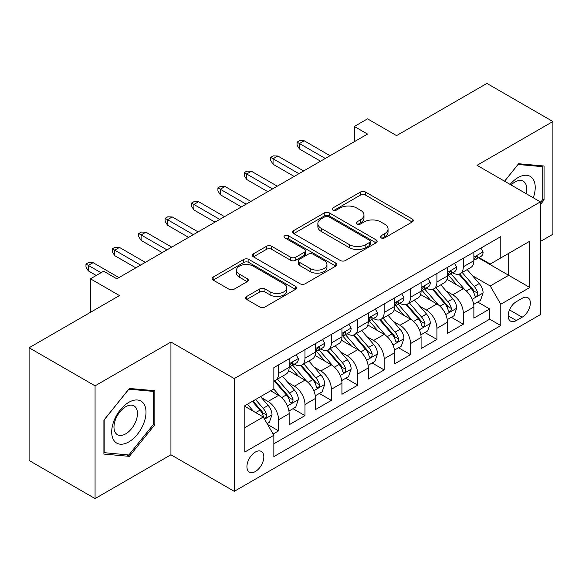 <?xml version="1.0" encoding="UTF-8"?>
<svg xmlns="http://www.w3.org/2000/svg" width="582" height="582" viewBox="0 0 582 582"><rect width="100%" height="100%" fill="white"/><g stroke="black" fill="none" stroke-linecap="round" stroke-linejoin="round"><path stroke-width="0.87" d="M381.057 237.871A2.561 1.477 0 0 0 384.68 237.871L412.202 221.982A3.667 2.117 0 0 0 413.278 220.491A3.667 2.117 0 0 0 412.202 218.992L365.583 192.075A3.667 2.117 0 0 0 360.404 192.075L332.882 207.963A2.561 1.477 0 0 0 332.126 209.011A2.561 1.477 0 0 0 332.882 210.058A2.561 1.477 0 0 0 336.505 210.058L340.07 208A11.72 6.766 0 0 1 356.642 208L360.527 210.248A11.72 6.766 0 0 1 363.961 215.034A11.72 6.766 0 0 1 360.527 219.814L356.97 221.873A2.561 1.477 0 0 0 356.22 222.921A2.561 1.477 0 0 0 356.97 223.968A2.561 1.477 0 0 0 360.593 223.968L364.157 221.909A11.72 6.766 0 0 1 380.73 221.909L384.622 224.15A11.72 6.766 0 0 1 388.048 228.937A11.72 6.766 0 0 1 384.622 233.724L381.057 235.783A2.561 1.477 0 0 0 380.308 236.83A2.561 1.477 0 0 0 381.057 237.871L381.057 235.783M255.374 471.536A11.938 6.897 120 0 0 263.18 461.009A11.938 6.897 120 0 0 261.347 451.443A11.938 6.897 120 0 0 255.374 452.032A11.938 6.897 120 0 0 247.576 462.559A11.938 6.897 120 0 0 249.409 472.126A11.938 6.897 120 0 0 255.374 471.536M246.695 296.456A3.667 2.117 0 0 0 245.619 297.955A3.667 2.117 0 0 0 246.695 299.446L259.776 306.998A3.667 2.117 0 0 0 264.956 306.998L295.518 289.356A3.667 2.117 0 0 0 296.587 287.857A3.667 2.117 0 0 0 295.518 286.366L248.892 259.448A3.667 2.117 0 0 0 243.713 259.448L213.15 277.09A3.667 2.117 0 0 0 212.081 278.589A3.667 2.117 0 0 0 213.15 280.08L228.952 289.203A3.667 2.117 0 0 0 234.131 289.203L247.212 281.652A3.667 2.117 0 0 0 248.281 280.153A3.667 2.117 0 0 0 247.212 278.662L239.377 274.137A9.799 5.66 0 0 1 236.503 270.135A9.799 5.66 0 0 1 242.556 264.912A9.799 5.66 0 0 1 253.235 266.134L283.929 283.856A9.799 5.66 0 0 1 286.795 287.857A9.799 5.66 0 0 1 280.75 293.081A9.799 5.66 0 0 1 270.07 291.858L264.956 288.905A3.667 2.117 0 0 0 259.776 288.905L246.695 296.456L246.695 299.446M540.365 241.486L552.9 234.248L552.9 121.514L486.93 83.422L396.553 135.606L367.526 118.844L354.329 126.461L367.526 134.078L116.837 278.814L103.647 271.19L90.45 278.814L90.45 312.33M95.07 385.837L95.07 498.578L170.933 454.775L170.933 342.034L95.07 385.837L29.1 347.752L119.477 295.569L90.45 278.814M170.933 342.034L234.27 378.598L540.365 201.874L540.365 314.615L234.27 491.339L234.27 378.598M552.9 121.514L477.036 165.31L540.365 201.874M340.325 260.489A3.667 2.117 0 0 0 345.504 260.489L376.074 242.847A3.667 2.117 0 0 0 377.143 241.348A3.667 2.117 0 0 0 376.074 239.857L329.448 212.939A3.667 2.117 0 0 0 324.269 212.939L293.706 230.581A3.667 2.117 0 0 0 292.63 232.08A3.667 2.117 0 0 0 293.706 233.571L340.325 260.489M285.791 238.431A2.561 1.477 0 0 1 288.396 238.787L288.396 235.739L335.792 263.108A3.667 2.117 0 0 1 336.869 264.606A3.667 2.117 0 0 1 335.792 266.098L305.23 283.747A3.667 2.117 0 0 1 300.05 283.747L253.425 256.829L253.425 253.839A3.667 2.117 0 0 0 252.355 255.331A3.667 2.117 0 0 0 253.425 256.829M253.425 253.839L266.505 246.288A3.667 2.117 0 0 1 271.685 246.288L290.593 257.2A3.667 2.117 0 0 0 295.78 257.2L304.451 252.195A3.667 2.117 0 0 0 305.528 250.697A3.667 2.117 0 0 0 304.451 249.198L284.765 237.834A2.561 1.477 0 0 1 284.016 236.787A2.561 1.477 0 0 1 285.602 235.419A2.561 1.477 0 0 1 288.396 235.739M95.07 498.578L29.1 460.486L29.1 347.752M273.125 434.019L278.596 430.855L267.647 424.533M261.42 397.63L268.04 401.456A14.928 8.621 60 0 1 278.596 419.738L289.152 413.642L289.152 424.765L304.983 415.621L292.979 408.688M287.806 382.396L294.434 386.215A14.928 8.621 60 0 1 304.983 404.497L315.539 398.408L315.539 409.532L331.376 400.387L319.365 393.454M314.193 367.162L320.82 370.981A14.928 8.621 60 0 1 331.376 389.263L341.932 383.174L341.932 394.29L357.763 385.153L345.752 378.22M340.579 351.921L347.207 355.748A14.928 8.621 60 0 1 357.763 374.03L368.319 367.933L368.319 379.057L384.149 369.919L372.145 362.986M366.966 336.687L373.593 340.514A14.928 8.621 60 0 1 384.149 358.796L394.705 352.699L394.705 363.823L410.536 354.685L398.532 347.752M393.359 321.453L399.979 325.28A14.928 8.621 60 0 1 410.536 343.562L421.092 337.465L421.092 348.589L436.922 339.444L424.918 332.518M419.746 306.219L426.373 310.046A14.928 8.621 60 0 1 436.922 328.328L447.478 322.232L447.478 333.355L463.316 324.21L463.316 313.094A14.928 8.621 -120 0 0 452.76 294.812L446.132 290.985M451.305 317.277L463.316 324.21M289.152 413.642A14.928 8.621 -120 0 0 278.596 395.36L270.681 390.791M315.539 398.408A14.928 8.621 -120 0 0 304.983 380.126L288.665 370.705M341.932 383.174A14.928 8.621 -120 0 0 331.376 364.892L315.051 355.471M368.319 367.933A14.928 8.621 -120 0 0 357.763 349.651L341.445 340.23M394.705 352.699A14.928 8.621 -120 0 0 384.149 334.417L367.831 324.996M421.092 337.465A14.928 8.621 -120 0 0 410.536 319.183L394.218 309.762M447.478 322.232A14.928 8.621 -120 0 0 436.922 303.95L420.604 294.528M522.156 298.311L516.35 301.665A11.567 6.678 120 0 0 508.792 311.857A11.567 6.678 120 0 0 510.567 321.126A11.567 6.678 120 0 0 516.35 320.558L522.156 317.205A11.567 6.678 120 0 0 529.715 307.012A11.567 6.678 120 0 0 527.939 297.737A11.567 6.678 120 0 0 522.156 298.311M244.818 427.661L263.29 416.996L273.846 435.278L273.846 456.601L500.782 325.585L500.782 304.255L490.226 285.973L472.519 275.752M273.846 435.278L244.818 452.032L244.818 405.719L273.846 388.958L273.846 367.628L500.782 236.612L500.782 257.942L529.809 241.181L529.809 287.493L500.782 304.255M294.296 364.201L294.434 364.281A14.928 8.621 60 0 0 301.891 365.016L312.447 358.927A14.928 8.621 -120 0 0 315.539 352.088L315.539 343.562M320.682 348.967L320.82 349.047A14.928 8.621 60 0 0 328.284 349.782L338.84 343.693A14.928 8.621 -120 0 0 341.932 336.854L341.932 328.328M347.068 333.733L347.207 333.813A14.928 8.621 60 0 0 354.671 334.548L365.227 328.452A14.928 8.621 -120 0 0 368.319 321.62L368.319 313.087M373.455 318.492L373.593 318.572A14.928 8.621 60 0 0 381.057 319.314L391.613 313.218A14.928 8.621 -120 0 0 394.705 306.387L394.705 297.853M399.841 303.258L399.979 303.338A14.928 8.621 60 0 0 407.444 304.08L418 297.984A14.928 8.621 -120 0 0 421.092 291.153L421.092 282.619M426.235 288.025L426.373 288.105A14.928 8.621 60 0 0 433.83 288.847L444.386 282.75A14.928 8.621 -120 0 0 447.478 275.919L447.478 267.385M273.846 443.804L489.702 319.183L489.702 308.977L473.872 318.121L473.872 306.998A14.928 8.621 -120 0 0 463.316 288.716L446.991 279.295M452.621 272.791L452.76 272.871A14.928 8.621 -120 0 0 460.224 273.613A14.928 8.621 -120 0 0 463.316 266.774L463.316 258.241M460.224 273.613L470.78 267.516A14.928 8.621 -120 0 0 473.872 260.685L473.872 252.152M278.596 364.892L278.596 373.418A14.928 8.621 60 0 1 275.504 380.257A14.928 8.621 60 0 1 273.846 380.861M275.504 380.257L286.06 374.161A14.928 8.621 -120 0 0 289.152 367.329L289.152 358.796M304.983 349.651L304.983 358.185A14.928 8.621 60 0 1 301.891 365.016M331.376 334.417L331.376 342.951A14.928 8.621 60 0 1 328.284 349.782M357.763 319.183L357.763 327.717A14.928 8.621 60 0 1 354.671 334.548M384.149 303.95L384.149 312.483A14.928 8.621 60 0 1 381.057 319.314M410.536 288.716L410.536 297.249A14.928 8.621 60 0 1 407.444 304.08M436.922 273.482L436.922 282.008A14.928 8.621 60 0 1 433.83 288.847M436.922 328.328L436.922 339.444M410.536 343.562L410.536 354.685M384.149 358.796L384.149 369.919M357.763 374.03L357.763 385.153M331.376 389.263L331.376 400.387M304.983 404.497L304.983 415.621M278.596 419.738L278.596 430.855M263.29 416.996L244.818 406.331M490.226 285.973L508.697 275.308L508.697 253.366L529.809 241.181M478.477 257.862L529.809 287.493M479.008 257.557L490.226 264.032L500.782 257.942M170.933 454.775L234.27 491.339M354.329 126.461L354.329 141.695M477.691 302.043L489.702 308.977M489.702 319.183L500.782 325.585M540.365 204.558L544.061 199.961L544.061 166.008L518.598 163.731L504.558 181.198M103.909 454.076L129.371 456.353L154.841 424.678L154.841 390.726L129.371 388.449L103.909 420.124L103.909 454.076M542.744 199.197L544.061 199.961M153.517 423.914L154.841 424.678M126.687 454.804L129.371 456.353M382.083 238.234L384.622 236.772A11.72 6.766 0 0 0 388.048 231.985L388.048 228.937M363.961 215.034L363.961 218.075A11.72 6.766 0 0 1 360.527 222.862L357.995 224.325M412.158 222.011L365.583 195.123A3.667 2.117 0 0 0 360.404 195.123L333.908 210.422M376.023 242.876L329.448 215.987A3.667 2.117 0 0 0 324.269 215.987L293.75 233.6M369.599 242.396A2.561 1.477 0 0 0 370.348 241.348A2.561 1.477 0 0 0 369.599 240.301L328.67 216.679A2.561 1.477 0 0 0 325.047 216.679L321.286 218.847A11.72 6.766 0 0 0 317.859 223.626A11.72 6.766 0 0 0 321.286 228.413L349.265 244.564A11.72 6.766 0 0 0 365.838 244.564L369.599 242.396L369.599 245.444A2.561 1.477 0 0 0 370.348 244.396L370.348 241.348M317.859 223.626L317.859 226.674A11.72 6.766 0 0 0 321.286 231.461L321.286 228.413M369.599 245.444L365.838 247.612A11.72 6.766 0 0 1 349.265 247.612L321.286 231.461M253.476 256.858L266.505 249.329L266.505 246.288M305.528 250.697L305.528 253.745A3.667 2.117 0 0 1 304.451 255.236L295.78 260.249A3.667 2.117 0 0 1 290.593 260.249L271.685 249.329A3.667 2.117 0 0 0 266.505 249.329M288.396 238.787L335.749 266.127M310.213 268.528A9.799 5.66 0 0 0 320.893 269.757A9.799 5.66 0 0 0 326.946 264.526A9.799 5.66 0 0 0 324.072 260.532L313.262 254.283A3.667 2.117 0 0 0 308.082 254.283L299.403 259.296A3.667 2.117 0 0 0 298.333 260.794A3.667 2.117 0 0 0 299.403 262.286L310.213 268.528L310.213 271.576A9.799 5.66 0 0 0 320.893 272.805A9.799 5.66 0 0 0 326.946 267.575L326.946 264.526M298.333 260.794L298.333 263.835A3.667 2.117 0 0 0 299.403 265.334L299.403 262.286M310.213 271.576L299.403 265.334M286.795 287.857L286.795 290.905A9.799 5.66 0 0 1 280.75 296.129A9.799 5.66 0 0 1 270.07 294.907L264.956 291.953A3.667 2.117 0 0 0 259.776 291.953L246.739 299.475M236.503 270.135L236.503 273.184A9.799 5.66 0 0 0 239.377 277.185L239.377 274.137M247.161 281.681L239.377 277.185M295.467 289.378L248.892 262.489A3.667 2.117 0 0 0 243.713 262.489L213.201 280.109M473.646 304.386L480.463 300.443L483.104 292.826A9.887 5.711 -120 0 0 479.255 283.543L467.193 269.582M464.778 289.683L450.999 273.729M456.935 285.035L448.94 275.773A23.695 13.684 -120 0 0 448.205 274.951M458.878 274.144L471.071 288.265A9.887 5.711 60 0 1 474.599 295.081L475.319 296.253L476.651 296.063L477.546 294.972L477.764 293.248A9.887 5.711 -120 0 0 474.235 286.439L462.181 272.478M459.591 273.918L472.7 289.087A5.042 2.91 60 0 1 473.966 291.058L477.764 293.248M480.863 248.114L483.104 251.999A9.887 5.711 60 0 1 481.059 256.371L476.04 259.266A9.887 5.711 -120 0 0 477.764 256.989L477.553 256.109L476.316 256.356L474.599 258.815A9.887 5.711 60 0 1 473.872 260.227M474.199 259.732L474.235 259.732A9.887 5.711 -120 0 0 476.04 259.266M325.302 158.457L299.446 143.528L299.446 149.007L297.067 145.202L297.067 142.154L299.446 143.528L304.197 140.786L330.052 155.714M299.446 149.007L320.551 161.199M297.067 142.154L299.708 140.633L304.197 140.786M533.272 197.778A24.255 14.004 120 0 0 518.067 177.575A24.255 14.004 120 0 0 510.123 184.414M526.041 193.602A16.609 9.588 120 0 0 523.247 181.198A16.609 9.588 120 0 0 514.946 182.02A16.609 9.588 120 0 0 511.105 184.981M504.609 181.228L518.067 164.488L542.744 166.685L542.744 199.582L540.365 202.543M541.107 165.746L542.744 166.685M143.703 423.427A24.255 14.004 120 0 0 137.425 399.994A24.255 14.004 120 0 0 113.992 420.771A24.255 14.004 120 0 0 120.27 444.197A24.255 14.004 120 0 0 143.703 423.427M135.89 421.201A16.609 9.588 120 0 0 134.027 405.909A16.609 9.588 120 0 0 115.556 419.382A16.609 9.588 120 0 0 117.419 434.674A16.609 9.588 120 0 0 135.89 421.201M104.171 452.789L104.171 419.891L128.848 389.198L153.517 391.402L153.517 424.3L128.848 454.993L103.909 452.636M151.887 390.457L153.517 391.402M447.26 319.62L454.076 315.684L456.717 308.06A9.887 5.711 -120 0 0 452.861 298.777L440.807 284.816M438.392 304.917L424.613 288.963M430.549 300.268L422.554 291.007A23.695 13.684 -120 0 0 421.819 290.185M432.491 289.378L444.684 303.498A9.887 5.711 60 0 1 448.213 310.315L448.926 311.486L450.264 311.297L451.159 310.213L451.377 308.482A9.887 5.711 -120 0 0 447.849 301.672L435.794 287.712M433.204 289.152L446.307 304.321A5.042 2.91 60 0 1 447.58 306.292L451.377 308.482M420.873 334.854L427.69 330.918L430.324 323.301A9.887 5.711 -120 0 0 426.475 314.011L414.42 300.05M412.005 320.151L398.226 304.197M404.163 315.502L396.167 306.241A23.695 13.684 -120 0 0 395.433 305.419M406.098 304.619L418.298 318.732A9.887 5.711 60 0 1 421.819 325.549L422.539 326.72L423.878 326.531L424.773 325.447L424.991 323.723A9.887 5.711 -120 0 0 421.463 316.906L409.408 302.946M406.818 304.386L419.92 319.554A5.042 2.91 60 0 1 421.193 321.526L424.991 323.723M394.48 350.088L401.304 346.152L403.937 338.535A9.887 5.711 -120 0 0 400.089 329.245L388.034 315.291M385.619 335.385L371.833 319.431M377.776 330.736L369.774 321.482A23.695 13.684 -120 0 0 369.039 320.653M379.711 319.853L391.904 333.973A9.887 5.711 60 0 1 395.433 340.783L396.153 341.954L397.491 341.765L398.386 340.681L398.597 338.957A9.887 5.711 -120 0 0 395.076 332.14L383.014 318.179M380.432 319.62L393.534 334.788A5.042 2.91 60 0 1 394.8 336.76L398.597 338.957M368.093 365.321L374.917 361.386L377.551 353.769A9.887 5.711 -120 0 0 373.702 344.479L361.64 330.525M359.225 350.619L345.446 334.665M351.39 345.977L343.387 336.716A23.695 13.684 -120 0 0 342.653 335.887M353.325 335.087L365.518 349.207A9.887 5.711 60 0 1 369.046 356.017L369.766 357.188L371.105 356.999L371.993 355.915L372.211 354.191A9.887 5.711 -120 0 0 368.69 347.374L356.628 333.421M354.045 334.854L367.147 350.029A5.042 2.91 60 0 1 368.413 351.994L372.211 354.191M454.477 263.348L456.717 267.233A9.887 5.711 60 0 1 454.666 271.605L449.653 274.5A9.887 5.711 -120 0 0 451.377 272.223L451.166 271.35L449.93 271.59L448.213 274.057A9.887 5.711 60 0 1 447.478 275.461M447.813 274.966L447.849 274.966A9.887 5.711 -120 0 0 449.653 274.5M298.915 173.691L273.06 158.762L273.06 164.248L270.681 160.436L270.681 157.387L273.06 158.762L277.803 156.02L303.666 170.948M273.06 164.248L294.165 176.433M270.681 157.387L273.322 155.867L277.803 156.02M428.083 278.582L430.324 282.466A9.887 5.711 60 0 1 428.279 286.846L423.267 289.734A9.887 5.711 -120 0 0 424.991 287.457L424.78 286.584L423.543 286.831L421.819 289.29A9.887 5.711 60 0 1 421.092 290.694M421.426 290.2L421.463 290.2A9.887 5.711 -120 0 0 423.267 289.734M272.529 188.924L246.666 173.996L246.666 179.482L244.295 175.669L244.295 172.621L246.666 173.996L251.417 171.254L277.279 186.182M246.666 179.482L267.778 191.667M244.295 172.621L246.935 171.101L251.417 171.254M401.696 293.815L403.937 297.7A9.887 5.711 60 0 1 401.893 302.08L396.88 304.975A9.887 5.711 -120 0 0 398.597 302.698L398.394 301.818L397.157 302.065L395.433 304.524A9.887 5.711 60 0 1 394.705 305.928M395.033 305.434L395.076 305.434A9.887 5.711 -120 0 0 396.88 304.975M246.142 204.158L220.28 189.23L220.28 194.715L217.908 190.903L217.908 187.862L220.28 189.23L225.03 186.487L250.893 201.416M220.28 194.715L241.392 206.901M217.908 187.862L220.542 186.335L225.03 186.487M375.31 309.049L377.551 312.934A9.887 5.711 60 0 1 375.506 317.314L370.494 320.209A9.887 5.711 -120 0 0 372.211 317.932L372.007 317.052L370.77 317.299L369.046 319.758A9.887 5.711 60 0 1 368.319 321.162M368.646 320.667L368.69 320.667A9.887 5.711 -120 0 0 370.494 320.209M219.756 219.392L193.893 204.464L193.893 209.949L191.514 206.144L191.514 203.096L193.893 204.464L198.644 201.721L224.499 216.65M193.893 209.949L215.005 222.135M191.514 203.096L194.155 201.568L198.644 201.721M341.707 380.555L348.523 376.619L351.164 369.003A9.887 5.711 -120 0 0 347.316 359.72L335.254 345.759M332.839 365.852L319.06 349.898M324.996 361.211L317.001 351.95A23.695 13.684 -120 0 0 316.266 351.128M326.938 350.32L339.131 364.441A9.887 5.711 60 0 1 342.66 371.251L343.38 372.422L344.711 372.24L345.606 371.149L345.824 369.425A9.887 5.711 -120 0 0 342.296 362.615L330.241 348.654M327.651 350.088L340.761 365.263A5.042 2.91 60 0 1 342.027 367.235L345.824 369.425M348.924 324.29L351.164 328.175A9.887 5.711 60 0 1 349.113 332.548L344.1 335.443A9.887 5.711 -120 0 0 345.824 333.166L345.613 332.286L344.377 332.533L342.66 334.992A9.887 5.711 60 0 1 341.932 336.403M342.26 335.909L342.296 335.909A9.887 5.711 -120 0 0 344.1 335.443M193.362 234.633L167.507 219.698L167.507 225.183L165.128 221.378L165.128 218.33L167.507 219.698L172.257 216.955L198.113 231.891M167.507 225.183L188.612 237.376M165.128 218.33L167.769 216.802L172.257 216.955M315.32 395.789L322.137 391.853L324.778 384.236A9.887 5.711 -120 0 0 320.922 374.954L308.867 360.993M306.452 381.086L292.673 365.132M298.61 376.445L290.614 367.184A23.695 13.684 -120 0 0 289.88 366.362M300.552 365.554L312.745 379.675A9.887 5.711 60 0 1 316.273 386.484L316.986 387.663L318.325 387.474L319.22 386.383L319.438 384.658A9.887 5.711 -120 0 0 315.91 377.849L303.855 363.888M301.265 365.329L314.367 380.497A5.042 2.91 60 0 1 315.64 382.469L319.438 384.658M288.934 411.03L295.751 407.087L298.384 399.47A9.887 5.711 -120 0 0 294.536 390.187L282.481 376.227M280.066 396.327L273.751 389.016M272.223 391.679L271.197 390.493M274.158 380.788L286.359 394.909A9.887 5.711 60 0 1 289.88 401.726L290.6 402.897L291.938 402.708L292.833 401.616L293.052 399.892A9.887 5.711 -120 0 0 289.523 393.083L277.469 379.122M274.879 380.563L287.981 395.731A5.042 2.91 60 0 1 289.254 397.702L293.052 399.892M267.116 423.623L269.364 422.328L271.998 414.704A9.887 5.711 -120 0 0 268.149 405.421L260.554 396.633M253.476 411.321L247.365 404.25M245.837 406.913L244.818 405.741M252.377 401.354L259.965 410.143A9.887 5.711 60 0 1 263.493 416.959L264.213 418.131L265.552 417.941L266.447 416.858L266.658 415.126A9.887 5.711 -120 0 0 263.137 408.317L255.542 399.528M252.988 401.005L261.594 410.965A5.042 2.91 60 0 1 262.86 412.936L266.658 415.126M322.53 339.524L324.778 343.409A9.887 5.711 60 0 1 322.726 347.781L317.714 350.677A9.887 5.711 -120 0 0 319.438 348.4L319.227 347.519L317.99 347.767L316.273 350.226A9.887 5.711 60 0 1 315.539 351.637M315.873 351.142L315.91 351.142A9.887 5.711 -120 0 0 317.714 350.677M166.976 249.867L141.113 234.932L141.113 240.417L138.742 236.612L138.742 233.564L141.113 234.932L145.864 232.196L171.726 247.124M141.113 240.417L162.225 252.61M138.742 233.564L141.382 232.043L145.864 232.196M296.143 354.758L298.384 358.643A9.887 5.711 60 0 1 296.34 363.015L291.327 365.911A9.887 5.711 -120 0 0 293.052 363.634L292.841 362.761L291.604 363.001L289.88 365.46A9.887 5.711 60 0 1 289.152 366.871M289.48 366.376L289.523 366.376A9.887 5.711 -120 0 0 291.327 365.911M140.589 265.101L114.727 250.173L114.727 255.658L112.355 251.846L112.355 248.798L114.727 250.173L119.477 247.43L145.34 262.358M114.727 255.658L135.839 267.844M112.355 248.798L114.996 247.277L119.477 247.43M101.006 272.718L88.34 265.407L88.34 270.892L85.969 267.08L85.969 264.032L88.34 265.407L93.091 262.664L118.954 277.592M88.34 270.892L96.256 275.461M85.969 264.032L88.602 262.511L93.091 262.664M268.04 401.456L278.596 395.36M294.434 386.215L304.983 380.126M320.82 370.981L331.376 364.892M347.207 355.748L357.763 349.651M373.593 340.514L384.149 334.417M399.979 325.28L410.536 319.183M426.373 310.046L436.922 303.95M452.76 294.812L463.316 288.716M463.316 266.774L473.872 260.685M278.596 373.418L289.152 367.329M304.983 358.185L315.539 352.088M331.376 342.951L341.932 336.854M357.763 327.717L368.319 321.62M384.149 312.483L394.705 306.387M410.536 297.249L421.092 291.153M436.922 282.008L447.478 275.919M463.316 313.094L473.872 306.998M509.505 309.9L522.156 317.205M508.173 315.837L516.35 320.558M384.622 236.772L384.622 233.724M356.97 223.968L356.97 221.873M360.527 222.862L360.527 219.814M332.882 210.058L332.882 207.963M360.404 195.123L360.404 192.075M365.583 195.123L365.583 192.075M412.202 221.982L412.202 218.992M293.706 233.571L293.706 230.581M324.269 215.987L324.269 212.939M329.448 215.987L329.448 212.939M376.074 242.847L376.074 239.857M349.265 247.612L349.265 244.564M365.838 247.612L365.838 244.564M271.685 249.329L271.685 246.288M290.593 260.249L290.593 257.2M295.78 260.249L295.78 257.2M304.451 255.236L304.451 252.195M335.792 266.098L335.792 263.108M259.776 291.953L259.776 288.905M264.956 291.953L264.956 288.905M270.07 294.907L270.07 291.858M247.212 281.652L247.212 278.662M213.15 280.08L213.15 277.09M243.713 262.489L243.713 259.448M248.892 262.489L248.892 259.448M295.518 289.356L295.518 286.366M472.14 299.315L483.038 293.022M474.235 286.439L479.255 283.543M466.357 290.985L471.071 288.265M483.038 251.882L473.872 257.179M476.491 256.255L477.764 256.989M445.754 314.549L456.652 308.256M447.849 301.672L452.861 298.777M439.97 306.227L444.684 303.498M419.36 329.783L430.265 323.49M421.463 316.906L426.475 314.011M413.576 321.46L418.298 318.732M392.974 345.017L403.872 338.724M395.076 332.14L400.089 329.245M387.19 336.694L391.904 333.973M366.587 360.251L377.485 353.958M368.69 347.374L373.702 344.479M360.804 351.928L365.518 349.207M456.652 267.116L447.478 272.412M450.097 271.488L451.377 272.223M430.265 282.357L421.092 287.646M423.711 286.722L424.991 287.457M403.872 297.591L394.705 302.88M397.324 301.956L398.597 302.698M377.485 312.825L368.319 318.121M370.938 317.19L372.211 317.932M340.201 375.485L351.099 369.192M342.296 362.615L347.316 359.72M334.417 367.162L339.131 364.441M351.099 328.059L341.932 333.355M344.544 332.424L345.824 333.166M313.807 390.718L324.712 384.426M315.91 377.849L320.922 374.954M308.031 382.396L312.745 379.675M287.421 405.96L298.326 399.667M289.523 393.083L294.536 390.187M281.637 397.63L286.359 394.909M264.548 419.164L271.932 414.901M263.137 408.317L268.149 405.421M255.702 412.609L259.965 410.143M324.712 343.293L315.539 348.589M318.158 347.665L319.438 348.4M298.326 358.527L289.152 363.823M291.771 362.899L293.052 363.634"/></g></svg>
